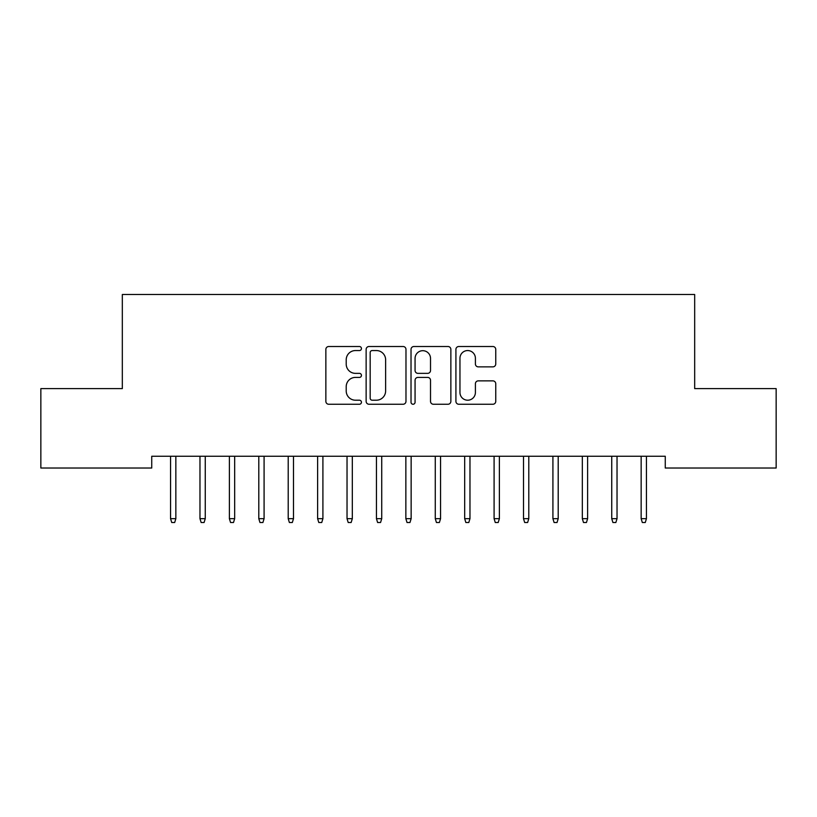 <?xml version="1.0" encoding="UTF-8"?>
<svg xmlns="http://www.w3.org/2000/svg" width="817" height="817" viewBox="0 0 817 817"><rect width="100%" height="100%" fill="white"/><g stroke="black" fill="none" stroke-linecap="round" stroke-linejoin="round"><path stroke-width="1.23" d="M361.441 348.532A2.022 2.022 0 0 0 359.419 346.51L328.751 346.51A2.89 2.89 0 0 0 325.86 349.4L325.86 401.361A2.89 2.89 0 0 0 328.751 404.252L359.419 404.252A2.022 2.022 0 0 0 361.441 402.23A2.022 2.022 0 0 0 359.419 400.207L355.456 400.207A9.242 9.242 0 0 1 346.214 390.975L346.214 386.645A9.242 9.242 0 0 1 355.456 377.403L359.419 377.403A2.022 2.022 0 0 0 361.441 375.381A2.022 2.022 0 0 0 359.419 373.359L355.456 373.359A9.242 9.242 0 0 1 346.214 364.127L346.214 359.797A9.242 9.242 0 0 1 355.456 350.554L359.419 350.554A2.022 2.022 0 0 0 361.441 348.532M492.876 366.864A2.89 2.89 0 0 0 495.756 363.974L495.756 349.4A2.89 2.89 0 0 0 492.876 346.51L458.807 346.51A2.89 2.89 0 0 0 455.917 349.4L455.917 401.361A2.89 2.89 0 0 0 458.807 404.252L492.876 404.252A2.89 2.89 0 0 0 495.756 401.361L495.756 383.755A2.89 2.89 0 0 0 492.876 380.865L478.292 380.865A2.89 2.89 0 0 0 475.402 383.755L475.402 392.487A7.721 7.721 0 0 1 467.681 400.207A7.721 7.721 0 0 1 459.961 392.487L459.961 358.275A7.721 7.721 0 0 1 467.681 350.554A7.721 7.721 0 0 1 475.402 358.275L475.402 363.974A2.89 2.89 0 0 0 478.292 366.864L492.876 366.864M665.263 456.264L151.737 456.264L151.737 468.029L40.85 468.029L40.85 388.616L122.325 388.616L122.325 294.498L694.675 294.498L694.675 388.616L776.15 388.616L776.15 468.029L665.263 468.029L665.263 456.264M405.978 349.4A2.89 2.89 0 0 0 403.087 346.51L369.018 346.51A2.89 2.89 0 0 0 366.139 349.4L366.139 401.361A2.89 2.89 0 0 0 369.018 404.252L403.087 404.252A2.89 2.89 0 0 0 405.978 401.361L405.978 349.4M413.913 346.51L447.982 346.51A2.89 2.89 0 0 1 450.861 349.4L450.861 401.361A2.89 2.89 0 0 1 447.982 404.252L433.398 404.252A2.89 2.89 0 0 1 430.518 401.361L430.518 380.293A2.89 2.89 0 0 0 427.628 377.403L417.957 377.403A2.89 2.89 0 0 0 415.067 380.293L415.067 402.23A2.022 2.022 0 0 1 413.045 404.252A2.022 2.022 0 0 1 411.022 402.23L411.022 349.4A2.89 2.89 0 0 1 413.913 346.51M372.195 350.554A2.022 2.022 0 0 0 370.172 352.576L370.172 398.185A2.022 2.022 0 0 0 372.195 400.207L376.382 400.207A9.242 9.242 0 0 0 385.624 390.975L385.624 359.797A9.242 9.242 0 0 0 376.382 350.554L372.195 350.554M430.518 358.418A7.721 7.721 0 0 0 422.787 350.697A7.721 7.721 0 0 0 415.067 358.418L415.067 370.479A2.89 2.89 0 0 0 417.957 373.359L427.628 373.359A2.89 2.89 0 0 0 430.518 370.479L430.518 358.418M170.559 518.672L171.733 522.502L174.675 522.502L175.849 518.672L170.559 518.672L170.559 456.264M175.849 518.672L175.849 456.264M199.971 518.672L201.145 522.502L204.087 522.502L205.261 518.672L199.971 518.672L199.971 456.264M205.261 518.672L205.261 456.264M229.383 518.672L230.557 522.502L233.499 522.502L234.673 518.672L229.383 518.672L229.383 456.264M234.673 518.672L234.673 456.264M258.795 518.672L259.969 522.502L262.911 522.502L264.085 518.672L258.795 518.672L258.795 456.264M264.085 518.672L264.085 456.264M288.207 518.672L289.381 522.502L292.323 522.502L293.497 518.672L288.207 518.672L288.207 456.264M293.497 518.672L293.497 456.264M317.619 518.672L318.793 522.502L321.735 522.502L322.909 518.672L317.619 518.672L317.619 456.264M322.909 518.672L322.909 456.264M347.031 518.672L348.205 522.502L351.147 522.502L352.321 518.672L347.031 518.672L347.031 456.264M352.321 518.672L352.321 456.264M376.443 518.672L377.617 522.502L380.559 522.502L381.733 518.672L376.443 518.672L376.443 456.264M381.733 518.672L381.733 456.264M405.855 518.672L407.029 522.502L409.971 522.502L411.145 518.672L405.855 518.672L405.855 456.264M411.145 518.672L411.145 456.264M435.267 518.672L436.441 522.502L439.383 522.502L440.557 518.672L435.267 518.672L435.267 456.264M440.557 518.672L440.557 456.264M464.679 518.672L465.853 522.502L468.795 522.502L469.969 518.672L464.679 518.672L464.679 456.264M469.969 518.672L469.969 456.264M494.091 518.672L495.265 522.502L498.207 522.502L499.381 518.672L494.091 518.672L494.091 456.264M499.381 518.672L499.381 456.264M523.503 518.672L524.677 522.502L527.619 522.502L528.793 518.672L523.503 518.672L523.503 456.264M528.793 518.672L528.793 456.264M552.915 518.672L554.089 522.502L557.031 522.502L558.205 518.672L552.915 518.672L552.915 456.264M558.205 518.672L558.205 456.264M582.327 518.672L583.501 522.502L586.443 522.502L587.617 518.672L582.327 518.672L582.327 456.264M587.617 518.672L587.617 456.264M611.739 518.672L612.913 522.502L615.855 522.502L617.029 518.672L611.739 518.672L611.739 456.264M617.029 518.672L617.029 456.264M641.151 518.672L642.325 522.502L645.267 522.502L646.441 518.672L641.151 518.672L641.151 456.264M646.441 518.672L646.441 456.264"/></g></svg>
